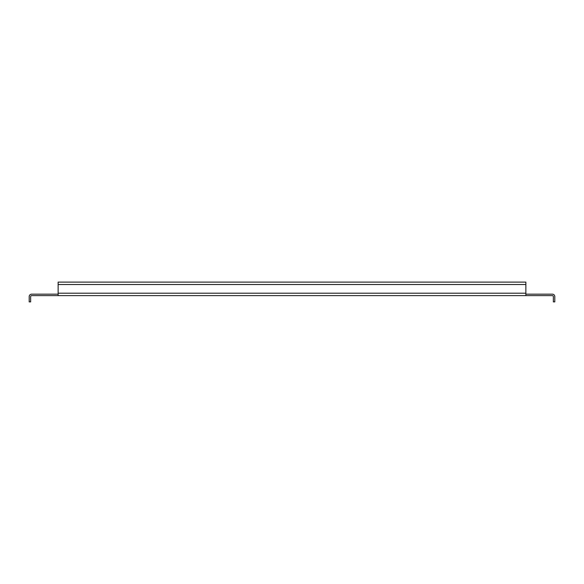 <?xml version="1.0" encoding="UTF-8"?>
<svg xmlns="http://www.w3.org/2000/svg" width="584" height="584" viewBox="0 0 584 584"><rect width="100%" height="100%" fill="white"/><g stroke="black" fill="none" stroke-linecap="round" stroke-linejoin="round"><path stroke-width="0.88" d="M525.87 294.168L552.391 294.168A2.409 2.409 0 0 1 554.8 296.584L554.8 301.884L553.355 301.884L553.355 296.584A0.964 0.964 0 0 0 552.391 295.613L525.87 295.613L525.87 284.525L58.13 284.525L58.13 295.613L31.609 295.613A0.964 0.964 0 0 0 30.645 296.584L30.645 301.884L29.2 301.884L29.2 296.584A2.409 2.409 0 0 1 31.609 294.168L58.13 294.168M525.87 295.613L58.13 295.613M525.87 284.525L525.87 282.116L58.13 282.116L58.13 284.525M525.87 282.116L58.13 282.116M525.87 293.204L58.13 293.204"/></g></svg>
